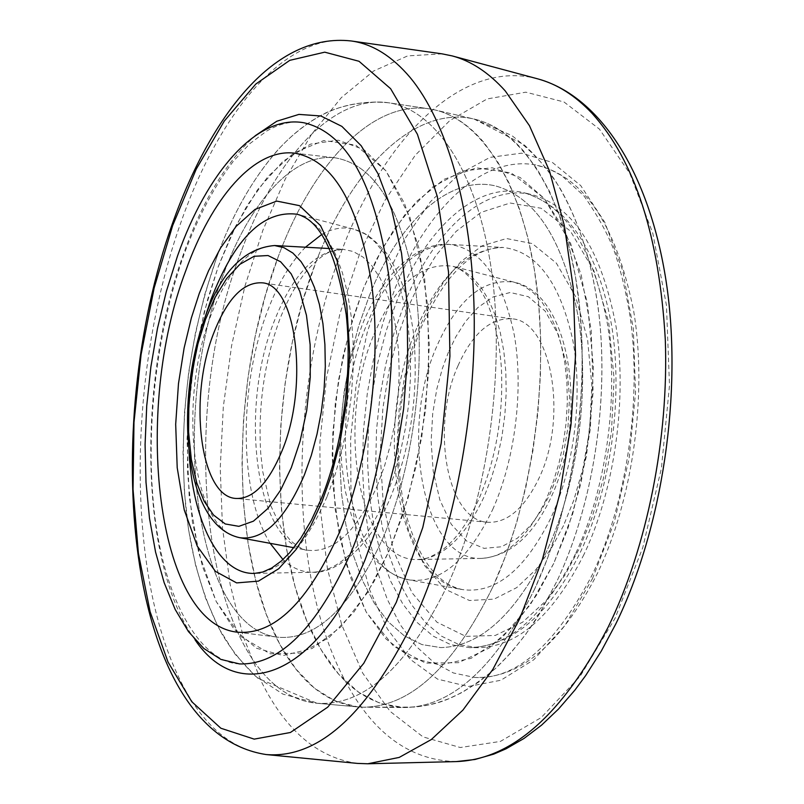 <?xml version="1.0" encoding="UTF-8"?>
<svg xmlns="http://www.w3.org/2000/svg" width="804" height="804" viewBox="0 0 804 804"><rect width="100%" height="100%" fill="white"/><g stroke="black" fill="none" stroke-linecap="round" stroke-linejoin="round"><path stroke-width="0.6" stroke-dasharray="4.02 3.01" d="M553.725 563.433L530.318 604.708L502.118 637.592L471.084 658.335L439.788 664.938L410.794 657.712L385.99 638.989L366.312 612.206L350.795 578.026L339.278 535.343L333.047 486.108L332.776 433.366L338.404 380.644L349.127 331.308L363.659 287.872L382.071 248.908L405.306 214.125L432.562 187.091L462.27 170.991L492.219 167.775L520.148 177.493L544.177 198.357L564.669 230.155L581.161 274.656L591.221 330.153L593.121 392.452L586.528 455.687L572.649 514.078L553.725 563.433L537.042 594.427L515.585 623.773L489.184 648.024L458.551 662.677L425.648 663.129L393.679 646.275L366.312 612.206L346.454 564.73L335.278 510.058L332.152 454.481L335.338 402.724L342.775 357.348L352.665 319.168L363.659 287.872L376.714 258.948L394.05 229.381L416.422 201.533L444.17 179.252L476.551 167.815L511.233 172.92L544.177 198.357L570.709 243.552L587.402 302.736L593.392 367.277L590.307 429.205L580.92 483.465L568.026 528.138L553.725 563.433M458.099 365.549C430.391 426.291 446.692 520.399 487.716 522.278C507.163 523.183 524.188 508.62 538.811 478.591C568.76 417.216 551.162 320.575 511.977 318.836C490.611 317.6 472.651 333.168 458.099 365.549M383.016 537.976C413.286 467.224 426.361 367.297 415.467 289.219C401.588 208.347 374.775 164.549 335.027 157.805C293.329 152.81 249.552 202.507 223.261 274.867C168.659 414.753 193.804 628.215 277.862 637.19C316.012 640.567 351.067 607.492 383.016 537.976C413.286 467.224 426.361 367.297 415.467 289.219C401.588 208.347 374.775 164.549 335.027 157.805C293.329 152.81 249.552 202.507 223.261 274.867C168.659 414.753 193.804 628.215 277.862 637.19C316.012 640.567 351.067 607.492 383.016 537.976M369.237 295.962C398.191 222.597 448.702 174.448 495.827 186.005C537.032 197.854 564.669 242.436 578.719 319.731C589.845 394.161 576.84 486.591 546.137 552.438C515.062 614.97 479.948 646.687 440.783 647.592L421.919 644.567L404.291 635.843L388.292 621.854L374.232 603.121L362.353 580.237L352.845 553.835L345.861 524.58L341.469 493.133L339.71 460.159L340.594 426.341L344.072 392.352L350.092 358.855L358.524 326.504L369.237 295.962C398.191 222.597 448.702 174.448 495.827 186.005C537.032 197.854 564.669 242.436 578.719 319.731C589.845 394.161 576.84 486.591 546.137 552.438C515.062 614.97 479.948 646.687 440.783 647.592L421.919 644.567L404.291 635.843L388.292 621.854L374.232 603.121L362.353 580.237L352.845 553.835L345.861 524.58L341.469 493.133L339.71 460.159L340.594 426.341L344.072 392.352L350.092 358.855L358.524 326.504L369.237 295.962M492.973 586.649C532.158 501.183 549.594 379.207 536.218 281.872C522.781 184.428 481.546 120.52 434.793 109.917L429.155 108.841C371.719 100.148 312.605 164.458 278.395 256.215L265.581 294.716L255.401 335.288L248.014 377.197L243.511 419.688L241.984 462.009L243.491 503.394L248.054 543.082L255.652 580.287L266.235 614.206L279.691 644.044L295.862 668.978L314.495 688.254L335.288 701.118L357.84 706.917L363.579 707.198C410.743 706.726 453.878 666.546 492.973 586.649C453.878 666.546 410.743 706.726 363.579 707.198L357.84 706.917C325.369 702.746 298.867 680.928 278.325 641.461C229.301 548.338 231.18 379.207 278.395 256.215C312.605 164.458 371.719 100.148 429.155 108.841L434.793 109.917C452.461 113.987 468.853 124.861 483.958 142.549L497.204 160.931L509.073 183.041L519.344 208.638L527.806 237.411L534.278 268.968L538.61 302.847L540.68 338.504L540.439 375.378L537.876 412.824L533.012 450.2L525.927 486.882L516.781 522.228L505.726 555.664L492.973 586.649M395.136 288.174C426.924 208.668 482.42 155.031 535.665 164.941C583.553 175.795 616.226 224.497 633.673 311.047C647.552 394.543 632.979 499.495 597.432 573.413C560.921 644.255 519.957 678.928 474.551 677.43L453.406 672.968L433.748 662.365L415.959 646.145L400.382 624.899L387.267 599.292L376.815 570.016L369.147 537.765L364.343 503.254L362.453 467.204L363.458 430.311L367.317 393.267L373.971 356.765L383.287 321.51L395.136 288.174M218.256 266.606L235.693 226.085L257.531 189.754L282.988 161.313L310.575 144.097L338.273 140.167L363.951 149.655L385.92 170.79L404.492 203.352L419.206 249.2L427.808 306.625L428.753 371.267L421.788 437.044L408.12 497.857L389.9 549.313L367.649 592.387L341.097 626.748L312.113 648.486L283.129 655.541L256.506 648.265L233.934 629.07L216.216 601.523L202.427 566.338L192.457 522.369L187.422 471.606L187.905 417.175L193.804 362.715L204.316 311.661L218.256 266.606L230.637 236.547L246.969 205.723L267.933 176.548L293.782 152.991L323.811 140.529L355.78 145.092L385.92 170.79L409.919 217.12L424.623 278.224L429.346 345.137L425.648 409.487L416.211 465.958L403.638 512.51L389.9 549.313L374.011 581.654L353.74 612.296L328.987 637.652L300.475 653.079L270.114 653.773L240.898 636.547L216.216 601.523L198.638 552.649L189.141 496.299L187.051 438.974L190.689 385.538L198.136 338.625L207.733 299.078L218.256 266.606M357.468 763.408C317.821 757.8 285.862 730.685 261.591 682.053L243.25 636.607L230.185 584.639L222.507 527.916L220.236 468.119L223.311 406.874L231.592 345.75L244.878 286.324L262.908 230.165L285.33 178.88L311.681 134.117L341.388 97.575L373.689 70.963L407.638 55.908L442.079 53.848M583.975 554.438C552.951 615.703 517.716 646.788 478.279 647.692L459.265 644.728L441.476 636.155L425.286 622.407L411.035 604.005L398.975 581.513L389.297 555.564L382.151 526.791L377.609 495.867L375.729 463.456L376.513 430.2L379.92 396.794L385.88 363.87L394.292 332.092L405.015 302.103C434.019 230.095 484.832 183.081 532.298 194.729C573.795 206.628 601.704 250.516 616.025 326.374C627.411 399.407 614.628 489.927 583.975 554.438M546.137 499.555C527.635 537.494 506.128 557.102 481.606 558.398C423.195 561.694 398.824 430.482 437.004 345.8C457.898 298.797 483.737 277.631 514.53 282.294L524.409 286.314L533.715 293.068L542.238 302.495L549.785 314.434L556.177 328.665L561.232 344.916L564.84 362.855L566.89 382.091L567.333 402.191L566.147 422.703L563.343 443.165L559.001 463.084L553.212 482.028L546.137 499.555M448.471 352.072L442.311 368.684L436.793 389.116L432.713 413.517L431.125 441.356L433.195 471.084L439.858 499.917L451.295 524.308L466.621 541.012L484.038 548.358L501.525 546.76L517.434 538.177L530.891 525.153L541.665 509.937L549.956 494.209L557.011 476.531L563.353 454.381L567.956 427.627L569.513 397.086L566.639 364.966L558.468 334.916L545.202 311.128L528.359 296.706L510.198 292.495L492.872 297.028L477.767 307.641L465.426 321.63L455.778 336.896L448.471 352.072M274.546 245.532C249.541 246.677 228.346 269.923 210.96 315.268C177.563 400.744 192.066 531.062 239.713 537.695M492.641 509.625C515.163 459.516 523.836 389.558 514.279 334.997C502.389 278.284 480.651 248.074 449.064 244.376C416.12 245.491 388.764 272.013 367.006 323.932C325.339 421.206 346.383 570.579 409.055 579.855C440.059 584.046 467.918 560.639 492.641 509.625M374.051 334.343C395.417 284.425 421.728 261.742 452.984 266.295L463.014 270.435L472.45 277.501L481.083 287.41L488.721 300.013L495.163 315.078L500.239 332.303L503.837 351.348L505.837 371.8L506.178 393.186L504.862 415.025L501.887 436.813L497.354 458.039L491.344 478.219L484.028 496.892C464.943 537.283 442.934 558.147 418.02 559.473C358.745 562.79 335.037 424.13 374.051 334.343M377.106 486.139L384.543 465.958L390.613 444.12L395.156 421.165L398.04 397.678L399.196 374.262L398.603 351.509L396.292 330.002L392.322 310.254L386.835 292.736L379.98 277.842L371.95 265.873L362.966 257.049L353.237 251.501L343.017 249.28C315.811 250.386 292.937 274.234 274.385 320.816C238.748 408.563 255.29 542.75 307.138 550.157C332.936 553.534 356.262 532.198 377.106 486.139M270.144 543.323C238.778 493.284 238.486 385.448 267.822 310.254C278.104 283.36 290.646 262.355 305.45 247.22M321.741 234.477C332.585 228.276 343.318 226.507 353.931 229.17L364.755 233.803L374.925 241.873L384.222 253.29L392.402 267.903L399.276 285.44L404.653 305.57L408.392 327.881L410.362 351.891L410.522 377.036L408.844 402.744L405.367 428.401L400.161 453.396L393.377 477.154L385.176 499.113C363.931 546.388 339.881 570.77 313.017 572.267C302.073 572.358 292.063 568.116 282.978 559.544M563.534 525.605L551.524 548.037L535.997 569.513L516.711 587.624L494.088 599.131L469.466 600.518L445.195 589.242L424.09 565.011L408.512 530.409L399.548 489.978L396.854 448.562L399.126 409.879L404.754 375.981L412.331 347.529L420.773 324.324L430.803 303.007L444.089 281.41L461.164 261.37L482.199 245.803L506.51 238.547L532.248 243.552L556.398 263.189L575.614 296.606L587.583 339.459L591.855 385.649L589.654 429.748L582.98 468.37L573.775 500.269L563.534 525.605M416.663 328.344C373.086 427.296 395.96 579.604 462.37 589.573C495.234 594.086 524.66 570.368 550.67 518.419C574.337 467.365 583.212 395.91 572.79 340.142C559.885 282.194 536.68 251.3 503.163 247.471C468.27 248.536 439.436 275.501 416.663 328.344M327.057 496.721C305.47 546.338 281.249 571.895 254.396 573.413L313.017 572.267C336.665 573.734 370.292 546.73 390.704 496.952C411.527 444.642 419.075 389.649 413.346 331.972C408.573 300.746 403.729 279.882 386.352 252.999C369.297 233.994 363.448 232.406 353.931 229.17L297.219 214.266L308.032 218.979L318.173 227.301L327.429 239.15L335.559 254.345L342.363 272.646L347.66 293.691L351.298 317.047L353.157 342.192L353.177 368.564L351.358 395.538L347.72 422.472L342.363 448.722L335.419 473.667L327.057 496.721M189.01 451.466C186.729 405.879 192.066 361.197 204.99 317.429M575.443 553.986C544.398 615.542 509.193 646.768 469.817 647.662L450.833 644.687L433.075 636.085L416.924 622.286L402.724 603.804L390.694 581.232L381.056 555.172L373.94 526.298L369.438 495.254L367.579 462.702L368.383 429.336L371.81 395.789L377.79 362.735L386.201 330.826L396.925 300.716C425.919 228.396 476.671 181.131 524.057 192.759C565.493 204.648 593.342 248.687 607.613 324.876C618.939 398.231 606.105 489.174 575.443 553.986M408.362 306.826L398.432 334.384L389.528 368.091L382.885 408.191L380.171 453.948L383.247 503.023L393.679 551.152L411.96 592.679L436.904 622.165L465.797 636.386L495.304 635.441L522.6 622.216L545.976 600.809L564.88 575.141L579.533 548.167L592.045 517.555L603.301 478.903L611.442 432.019L614.065 378.483L608.718 322.545L593.955 270.948L570.448 231.14L541.142 208.246L510.148 203.02L481.073 212.367L456.069 231.431L435.858 255.592L420.18 281.44L408.362 306.826M241.311 251.3C172.749 425.889 205.613 693.189 316.967 703.259C364.604 706.435 408.623 666.064 449.004 582.136C488.299 494.46 505.505 368.704 491.445 270.184C477.345 171.523 435.296 109.434 388.573 102.781C332.685 94.329 274.928 159.112 241.311 251.3C172.749 425.889 205.613 693.189 316.967 703.259C364.604 706.435 408.623 666.064 449.004 582.136C488.299 494.46 505.505 368.704 491.445 270.184C477.345 171.523 435.296 109.434 388.573 102.781C332.685 94.329 274.928 159.112 241.311 251.3M534.68 588.96C495.385 667.551 451.808 707.088 403.96 707.55L380.302 703.49L358.333 692.073L338.524 673.973L321.228 649.913L306.716 620.718L295.189 587.211L286.777 550.227L281.541 510.6L279.521 469.154L280.696 426.693L285.008 384.021L292.385 341.901L302.696 301.138L315.791 262.506C351.358 169.001 414.241 104.962 474.129 119.062C521.575 129.846 563.514 193.081 577.423 289.078C591.262 384.965 574.046 504.902 534.68 588.96C495.385 667.551 451.808 707.088 403.96 707.55C368.463 705.741 339.519 684.124 317.128 642.687C266.918 550.8 268.194 383.699 315.791 262.506C351.358 169.001 414.241 104.962 474.129 119.062C492.058 123.193 508.701 134.027 524.067 151.554L537.534 169.755L549.634 191.603L560.107 216.879L568.77 245.26L575.423 276.365L579.905 309.741L582.126 344.856L582.006 381.136L579.533 417.99L574.729 454.762L567.694 490.832L558.549 525.605L547.474 558.489L534.68 588.96M537.635 78.832C463.184 58.863 385.86 135.836 343.439 246.245C288.365 385.257 287.058 574.699 346.162 682.707C374.081 734.203 410.764 760.504 456.22 761.589M359.448 254.315L339.851 314.052L326.545 377.568L319.891 442.652L320.143 507.063L327.409 568.518L341.67 624.688L362.715 673.129L390.091 711.339L423.015 736.886L460.32 747.519L500.4 741.419L541.203 717.58L580.277 676.094L614.99 618.447L642.768 547.675L661.421 468.219L669.501 385.508L666.456 305.339L652.778 233.14L629.773 173.373L599.412 129.112L563.976 101.967L525.816 92.179L487.103 98.942L449.707 120.66L415.196 155.303L384.794 200.628L359.448 254.315M266.164 754.554C229.05 749.187 199.322 722.163 176.98 673.481C125.153 561.725 129.394 366.071 181.392 221.11C219.733 111.525 286.053 31.798 351.258 40.974M592.458 578.709L614.367 521.927L629.09 458.571L635.542 392.724L633.341 328.756L622.758 270.757L604.749 222.205L580.739 185.613L552.408 162.448L521.575 153.162L489.978 157.373L459.174 174.036L430.512 201.663L405.095 238.476L383.809 282.596L367.317 332.042L356.142 384.845L350.624 439.004L350.986 492.53L357.308 543.383L369.508 589.513L387.327 628.859L410.281 659.38L437.627 679.149L468.29 686.505L500.892 680.234L533.745 659.782L564.941 625.482L592.458 578.709M195.01 639.763C139.363 563.634 136.861 381.397 183.895 252.979C202.729 200.518 226.467 161.463 255.099 135.826M481.606 558.398C509.806 556.127 532.861 535.926 550.79 497.817C588.809 418.351 571.473 294.354 514.53 282.294L452.984 266.295C466.41 269.792 482.39 290.264 487.073 302.595C494.691 320.464 499.455 342.092 501.364 367.478C503.565 414.673 496.118 458.451 479.023 498.812C468.521 521.736 456.793 538.389 443.848 548.76C432.15 556.921 423.537 560.488 418.02 559.473L481.606 558.398M449.064 244.376C437.627 243.532 420.09 246.376 397.347 268.084C382.573 283.912 370.795 303.048 361.991 325.499L353.137 351.298L346.534 378.795L342.343 407.236L340.685 435.828L341.61 463.777L345.137 490.319L351.227 514.721L359.83 536.278L368.202 550.639L377.558 562.127L388.262 571.172L395.096 575.182L401.93 578.016L409.055 579.855L462.37 589.573C440.682 585.021 417.789 563.825 403.829 505.485C392.895 445.205 398.754 385.679 421.386 326.896C445.346 273.903 472.611 247.431 503.163 247.471L449.064 244.376M329.55 248.536L343.017 249.28L330.384 251.652L326.464 253.541C321.228 256.526 314.947 261.893 307.61 269.662C297.148 282.505 287.902 298.987 279.862 319.087C264.325 361.569 257.933 406.161 260.697 452.873L262.747 471.616L270.647 505.465L282.757 531.062L290.857 540.991C299.249 547.584 304.676 550.65 307.138 550.157L293.872 547.715M478.279 647.692L469.817 647.662C513.063 645.773 549.926 613.934 580.418 552.147C610.819 487.897 623.251 398.784 611.804 326.444C598.116 251.129 568.87 206.568 524.057 192.759L532.298 194.729M216.598 257.722L204.809 294.354L195.462 332.796L188.659 372.403L184.498 412.502L183.041 452.431L184.357 491.535L188.488 529.173L195.472 564.75L205.412 597.714L218.457 627.612L234.929 653.953L255.36 676.084L282.897 694.103L316.967 703.259L357.84 706.917L316.967 703.259L257.973 678.305C244.225 665.692 232.316 651.119 222.246 634.557C203.593 599.613 191.573 558.579 186.156 511.444C177.885 424.633 188.025 340.052 216.598 257.722C232.607 213.502 253.682 176.87 279.842 147.825C305.168 121.303 338.122 98.038 388.573 102.781L429.155 108.841L388.573 102.781C364.021 99.756 336.786 106.852 323.107 114.289C305.53 123.796 289.752 136.469 275.762 152.308C251.501 180.729 231.783 215.864 216.598 257.722M403.96 707.55C431.426 705.932 452.28 704.002 495.204 668.727C517.022 648.205 534.057 623.231 539.735 613.321L557.252 580.558C593.834 502.641 609.673 397.276 598.226 308.284C591.091 257.28 576.558 214.407 554.629 179.654C543.745 163.895 529.484 149.192 511.846 135.564L474.129 119.062L434.793 109.917L474.129 119.062L524.128 144.81C537.524 157.202 549.504 171.694 560.066 188.317C580.116 223.683 593.161 266.385 599.201 316.424C608.779 403.688 592.689 505.033 557.252 580.558L540.328 612.346L525.384 634.828L510.902 652.788L495.445 668.516L479.033 681.862L461.707 692.676L448.572 698.817L437.627 702.666L426.482 705.43L415.226 707.068L363.579 707.198L403.96 707.55M487.716 522.278L236.054 498.46M294.395 153.142L335.027 157.805L294.395 153.142M511.977 318.836L261.762 282.807M237.27 632.165L277.862 637.19L237.27 632.165M474.551 677.43C515.665 679.923 554.82 645.863 591.995 575.262C626.406 503.545 641.823 401.688 630.416 318.665C626.768 295.42 621.733 273.873 615.311 254.034C609.342 236.788 598.92 217.432 584.026 195.955L561.564 175.513L548.73 168.76L535.665 164.941M304.093 122.811C292.385 120.7 279.963 123.414 266.827 130.952L249.903 143.584L233.351 161.262C214.397 185.955 197.955 217.05 184.005 254.546C155.323 335.338 144.328 436.954 155.353 520.369C166.197 603.915 201.995 662.707 239.562 663.923"/><path stroke-width="1.21" d="M205.482 319.52L197.874 344.062L192.096 372.101L188.85 402.09L188.588 431.939L191.342 459.476L196.759 482.933L204.146 501.234L213.522 515.032L225.271 523.967L238.878 526.339L253.421 521.173L267.702 508.651L280.616 490.098L291.329 467.606L300.073 441.265L306.706 410.522L310.243 377.398L310.153 344.715L306.455 315.319L299.791 291.349L291.118 273.772L280.606 261.762L268.013 255.531L254.094 256.295L239.924 264.285L226.567 278.656L214.909 297.741L205.482 319.52M281.852 451.265C268.335 483.355 253.069 499.083 236.054 498.46C200.166 497.113 188.076 398.201 213.583 333.499C227.009 298.967 243.069 282.073 261.762 282.807C296.113 283.541 309.56 385.588 281.852 451.265M339.308 532.66C368.855 461.878 381.88 362.031 371.649 284.093C358.544 203.372 332.786 159.725 294.395 153.142C254.084 148.298 211.563 198.106 185.865 270.486C132.529 410.422 156.016 623.552 237.27 632.165C274.144 635.391 308.153 602.216 339.308 532.66C308.153 602.216 274.144 635.391 237.27 632.165C156.016 623.552 132.529 410.422 185.865 270.486C211.563 198.106 254.084 148.298 294.395 153.142C332.786 159.725 358.544 203.372 371.649 284.093C381.88 362.031 368.855 461.878 339.308 532.66M350.946 552.539C384.191 473.787 399.347 362.182 388.553 274.224C374.614 183.171 346.454 132.7 304.093 122.811C257.009 114.057 207.02 172.056 177.463 256.124L166.368 291.349L157.463 328.504L150.881 366.875L146.73 405.769L145.082 444.461L145.996 482.219L149.504 518.339L155.564 552.067L164.157 582.679L175.161 609.422L188.448 631.582L203.804 648.466L220.949 659.431L239.562 663.923C279.762 665.129 316.897 628.004 350.946 552.539M505.244 90.912L529.464 125.695L549.514 171.051L564.388 225.743L573.252 287.932L575.523 355.247L570.981 424.914L559.765 493.957L542.399 559.443L519.716 618.688L492.812 669.461L462.923 710.093L431.316 739.549L399.236 757.408L367.81 763.77L357.468 763.408L266.164 754.554C319.781 758.926 370.131 711.862 417.206 613.372C454.18 529.685 476.079 415.256 474.149 311.671C472.028 208.095 446.843 121.856 410.221 77.606C392.04 56.089 372.393 43.878 351.258 40.974L442.079 53.848L452.22 55.918C471.074 60.923 488.752 72.581 505.244 90.912M274.546 245.532C244.175 248.094 221.03 271.973 205.09 317.158C174.297 401.106 182.86 525.605 239.713 537.695C263.411 540.71 284.958 519.816 304.354 475.023L311.299 455.426L316.997 434.22L321.309 411.96L324.092 389.186L325.308 366.503L324.906 344.464L322.927 323.63L319.419 304.505L314.495 287.551L308.304 273.129L301.018 261.551L292.817 253.019L283.923 247.662L274.546 245.532L329.55 248.536M305.45 247.22L321.741 234.477M204.99 317.429L210.869 299.832C234.497 238.456 263.28 209.934 297.219 214.266C320.344 220.206 336.675 253.662 346.222 314.635C352.685 373.227 342.645 446.602 321.138 499.083L311.389 520.218L300.796 538.208L289.721 552.649L281.39 560.961L271.712 568.026L262.667 572.056L254.396 573.413C218.899 574.548 192.568 520.942 189.01 451.466M199.281 293.4L191.372 317.942L184.126 347.961L178.478 383.639L175.684 424.271L177.202 467.687L184.257 509.997L197.271 546.147L215.402 571.342L236.627 582.9L258.456 581.121L278.767 568.679L296.264 549.293L310.515 526.369L321.66 502.49L331.288 475.536L340.132 441.657L346.866 400.704L349.71 354.061L346.815 305.359L336.997 260.416L320.555 225.683L299.49 205.653L276.757 201.09L255.079 209.382L236.185 226.306L220.698 247.783L208.548 270.787L199.281 293.4M282.978 559.544L270.144 543.323M537.635 78.832C599.864 95.917 649.562 172.478 666.295 282.405C682.837 392.613 662.576 528.55 615.723 624.075L601.241 651.17L585.593 675.672L574.88 690.123L558.549 709.007L541.544 725.158L524.007 738.454L506.048 748.805L493.756 754.112L474.943 759.489L456.22 761.589C511.706 759.609 562.358 714.766 608.186 627.07C647.029 547.383 668.968 438.401 665.28 339.268C659.26 236.165 634.889 160.9 592.176 113.464C575.182 95.515 557.011 83.978 537.635 78.832L452.22 55.918M396.312 602.276L363.8 663.26L327.68 707.188L290.405 732.494L254.195 739.127L220.859 728.233L191.804 701.741L168.016 662.034L150.097 611.683L138.399 553.303L133.042 489.385L133.987 422.341L141.092 354.504L154.097 288.154L172.649 225.582L196.246 169.101L224.246 121.113L255.793 84.058L289.762 60.35L324.746 52.17L359.026 61.285L390.623 88.701L417.407 134.278L437.296 196.447L448.521 272.013L449.918 356.293L441.145 443.506L422.793 527.444L396.312 602.276M255.099 135.826L276.797 121.223L298.937 114.399L320.866 115.977L341.881 126.389L361.207 145.755L378.071 173.845L391.739 210.045L401.548 253.29L406.975 302.113L407.698 354.685L403.618 408.924L394.854 462.612L381.82 513.565L365.076 559.775C315.128 679.209 237.763 703.6 195.01 639.763M239.713 537.695L293.872 547.715M351.258 40.974C274.677 32.351 210.889 115.334 172.488 223.391C99.676 426.713 123.092 732.565 266.164 754.554M456.22 761.589L367.81 763.77"/></g></svg>
